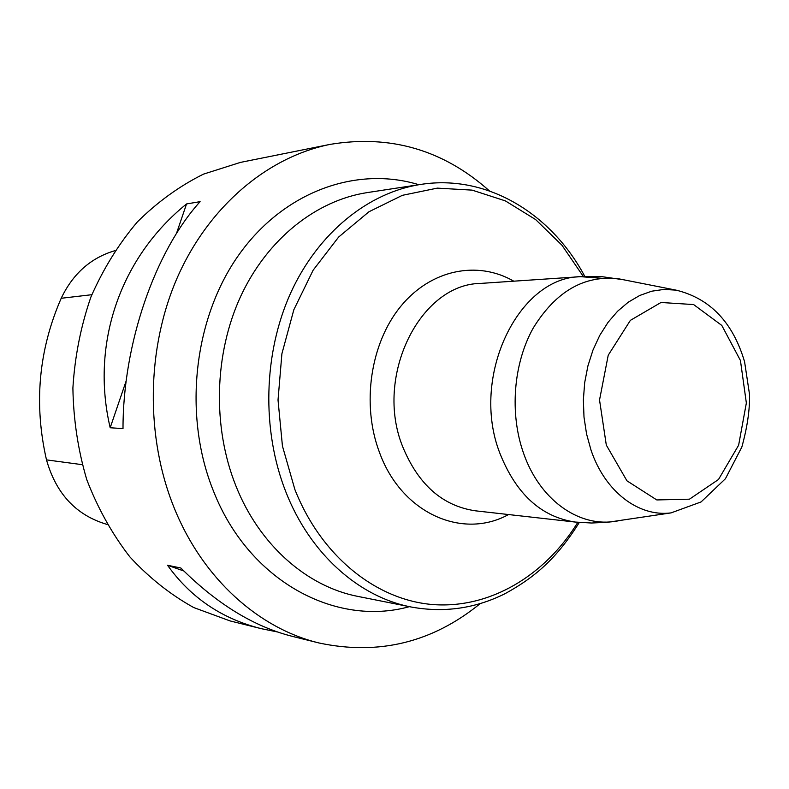 <?xml version="1.0" encoding="UTF-8"?>
<svg xmlns="http://www.w3.org/2000/svg" width="789" height="789" viewBox="0 0 789 789"><rect width="100%" height="100%" fill="white"/><g stroke="black" fill="none" stroke-linecap="round" stroke-linejoin="round"><path stroke-width="1.18" d="M489.407 190.889C443.408 149.89 390.299 134.386 330.088 144.387C268.073 156.853 209.233 205.702 177.624 276.89C146.261 348.136 145.156 437.431 174.675 509.102C203.296 579.126 259.068 628.547 318.904 642.956C378.602 655.649 432.352 642.542 480.146 603.654M330.088 144.387L240.408 162.406L203.454 174.142C179.547 186.026 157.504 201.964 137.325 221.956C118.626 244.038 103.152 269.069 90.903 297.029C80.823 326.222 74.817 356.559 72.894 388.02C73.407 419.551 78.042 450.115 86.8 479.742C97.777 508.224 112.117 533.916 129.8 556.817C149.072 577.696 170.375 594.6 193.719 607.55L230.112 620.933L261.514 628.725C222.133 618.951 190.81 597.796 167.544 565.269L180.888 568.021C216.719 603.851 253.861 626.634 292.315 636.358L318.904 642.956M123.005 428.605L110.184 427.756C90.232 343.037 120.865 256.898 186.549 203.947L200.1 201.659C155.068 251.316 122.897 343.777 123.005 428.605M277.412 631.95L261.514 628.725M114.829 250.705C90.853 257.806 72.973 273.665 61.197 298.281C38.622 350.089 33.72 403.958 46.492 459.879C56.147 493.904 76.336 515.414 107.048 524.419M186.549 203.947L176.42 233.613M126.22 380.752L110.184 427.756M167.544 565.269L183.857 571.009M61.197 298.281L91.83 294.701M46.492 459.879L82.194 464.672M583.337 276.515L561.926 245.192L535.632 219.569L505.345 200.879L472.138 190.129L437.323 188.127L402.38 195.327L368.927 211.777L338.639 237.045L313.134 270.193L293.843 309.732L281.9 353.758L278.024 400.003L282.442 446.051L294.869 489.486C321.409 556.758 376.807 600.399 433.526 604.611C490.413 608.605 545.041 575.437 577.824 522.328M508.53 514.546C462.443 540.001 401.473 513.314 379.46 452.363C361.313 404.53 370.357 343.402 400.654 306.448C430.912 269.365 477.631 260.252 513.767 281.18M235.911 485.935C259.492 545.347 307.276 586.76 358.206 596.474L411.296 607.037C359.123 597.095 309.998 553.908 285.756 491.655C261.494 429.946 263.408 353.235 290.707 292.906C318.204 232.617 368.502 192.408 420.784 184.419L367.27 192.585C316.241 200.396 267.333 238.919 240.645 296.427C214.154 353.995 212.33 427.056 235.911 485.935M409.392 606.662C335.739 627.137 249.097 581.365 213.651 491.537C182.87 416.04 193.344 319.21 238.544 255.291C283.793 191.234 356.717 165.69 418.86 184.715M676.074 290.135C710.08 298.429 732.912 322.316 744.579 361.766L749.55 394.589C749.836 409.945 747.262 427.431 741.838 447.057L725.426 478.736L701.086 501.932L671.064 512.889C638.705 517.16 604.985 491.774 590.991 450.016L586.562 433.97L583.998 417.115L583.367 399.875L584.679 382.675L587.913 365.928L592.983 350.05L599.739 335.414L608.023 322.376L617.609 311.221L628.251 302.197L639.701 295.49L651.675 291.21L663.884 289.425L676.074 290.135L618.823 278.833C584.501 274.838 555.989 291.2 533.295 327.928C513.353 363.522 509.428 413.357 523.541 453.202C539.321 498.855 577.213 526.401 613.369 521.598L618.152 520.878M623.566 279.77L602.52 276.752L580.714 276.673L601.169 278.27M402.706 446.732C418.328 484.614 442.57 505.976 475.422 510.818L575.201 522.052C541.175 517.002 516.045 494.013 499.822 453.103C470.037 377.093 518.136 277.038 580.714 276.673L480.531 283.419C420.073 284.001 374.045 376.452 402.706 446.732M606.307 445.095L599.532 400.003L608.22 355.218L630.372 320.364L661.004 302.483L693.62 304.564L721.797 325.423L740.437 360.484L746.355 403.001L738.622 445.233L718.503 479.495L689.458 499.181L656.793 499.94L626.949 480.826L606.307 445.095M671.064 512.889L607.924 522.249L591.523 523.018L575.201 522.052M584.827 276.456C551.531 213.73 487.148 174.004 420.784 184.419M411.296 607.037C444.069 612.954 475.303 608.516 504.98 593.722C534.883 577.292 556.482 558.868 579.304 522.456"/></g></svg>
